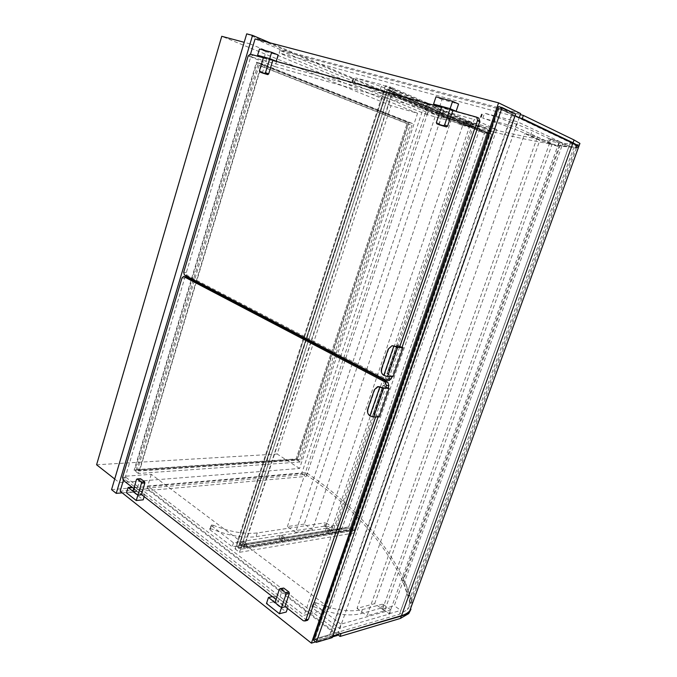 <?xml version="1.0" encoding="UTF-8"?>
<svg xmlns="http://www.w3.org/2000/svg" width="677" height="677" viewBox="0 0 677 677"><rect width="100%" height="100%" fill="white"/><g stroke="black" fill="none" stroke-linecap="round" stroke-linejoin="round"><path stroke-width="0.51" stroke-dasharray="3.38 2.54" d="M196.228 281.124L261.635 63.697L412.513 123.544L300.173 461.985L296.01 459.328L134.114 470.227L256.439 62.216L407.613 122.08L296.01 459.328M412.513 123.544L407.613 122.08M261.635 63.697L256.439 62.216M300.173 461.985L138.362 473.46L196 281.886M138.362 473.46L134.114 470.227M111.553 489.632L301.705 473.451L423.167 108.684L246.699 33.85M299.572 468.459L277.147 454.022L391.044 105.62L417.574 113.279L299.572 468.459L119.347 482.659L249.948 43.861L244.185 42.312M417.574 113.279L249.948 43.861M423.167 108.684L428.617 110.233L270.368 42.947M301.705 473.451L306.292 476.413L428.617 110.233M122.198 492.839L306.292 476.413M96.591 464.777L277.147 454.022M391.044 105.62L221.76 36.296M114.709 479.011L119.347 482.659M520.664 113.567L280.193 49.539L275.014 66.617L496.749 129.476L330.122 608.538L151.301 474.332L124.602 476.269L123.375 480.399M330.122 608.538L304.117 615.283L124.602 476.269M496.749 129.476L474.171 119.524L384.942 379.636M384.646 380.525L304.117 615.283M275.014 66.617L249.805 56.546L474.171 119.524M250.507 54.185L249.805 56.546M280.193 49.539L255.06 38.927M337.73 634.467L519.225 117.688M332.517 636.896L315.702 641.872M151.301 474.332L146.884 488.87L337.383 635.449M146.884 488.87L120.142 491.214M296.111 459.175L407.562 122.427L256.905 62.851L134.782 470.016L296.111 459.175L297.271 459.911L408.916 122.833L258.343 63.257L135.959 470.913L297.271 459.911M134.782 470.016L135.959 470.913M256.905 62.851L258.343 63.257M407.562 122.427L408.916 122.833M408.096 124.069L259.037 65.424L137.617 469.55L297.228 458.871L408.096 124.069L410.27 124.729L261.347 66.084L196.584 281.31M297.228 458.871L299.082 460.055L410.27 124.729M137.617 469.55L139.513 470.98L299.082 460.055M196.355 282.072L139.513 470.98M259.037 65.424L261.347 66.084M462.357 120.777L463.457 121.158L462.078 125.203L460.978 124.822L462.357 120.777L401.165 94.408C389.173 89.347 374.068 83.872 355.84 77.973L381.879 84.727L471.023 123.307L463.457 121.158M462.078 125.203L469.635 127.378L380.372 89.381L354.393 82.509C372.604 88.408 387.709 93.858 399.701 98.85L460.978 124.822M469.635 127.378L471.023 123.307M380.372 89.381L381.879 84.727M352.573 81.832L354.02 77.296M354.393 82.509L355.84 77.973M325.172 526.511L324.131 526.215L325.315 522.754L326.348 523.042L325.172 526.511L331.4 530.751L232.211 546.728L210.031 529.829L209.692 529.084L211.444 525.013L209.692 529.084M324.131 526.215L256.058 536.692C243.035 538.207 228.352 535.668 212.019 529.076L210.225 528.839M326.348 523.042L332.593 527.273L331.4 530.751M332.593 527.273L233.472 542.819L210.919 525.25M233.472 542.819L232.211 546.728M211.444 525.013L213.238 525.25L212.019 529.076M213.238 525.25C229.588 531.834 244.27 534.398 257.285 532.934L325.315 522.754M331.129 530.565L325.705 526.875L464.109 121.344L470.693 123.214L331.129 530.565L341.927 528.83L336.528 525.2L473.756 125.507L480.289 127.369L341.927 528.83M470.693 123.214L480.289 127.369M464.109 121.344L473.756 125.507M325.705 526.875L336.528 525.2M451.331 119.727L441.387 116.884L426.231 110.461L436.267 113.321L451.331 119.727L312.402 529.736L304.235 524.083L441.387 116.884M304.235 524.083L287.395 526.571L295.612 532.359L436.267 113.321M295.612 532.359L312.402 529.736M287.395 526.571L426.231 110.461M426.73 114.489L425.232 113.981L425.935 111.883L427.424 112.399L426.73 114.489C481.279 129.925 526.359 140.367 561.969 145.834L578.454 147.459M425.935 111.883L279.94 50.403L520.3 114.608M579.444 144.734L562.9 143.245C527.188 138.015 482.032 127.725 427.424 112.399M279.94 50.403L279.152 52.967L425.232 113.981M519.352 117.747L279.152 52.967M340.607 633.621L147.772 485.976L305.555 472.639L306.969 473.062C352.463 504.01 385.061 540.119 404.77 581.391L411.599 601.43L412.031 604.561M410.947 609.266L410.77 603.698L403.974 583.582C384.35 542.142 351.812 505.914 306.359 474.89L304.946 474.467L147.104 488.151L147.772 485.976M147.104 488.151L337.679 634.603M186.141 276.834L184.635 278.289L125.245 477.251L125.871 480.052L306.969 620.462M378.104 416.905L388.065 387.972L383.097 385.357L388.133 387.777M375.6 416.947L385.577 387.921M133.801 488.532L141.391 494.455M275.988 599.433L284.966 606.431M388.869 380.406L187.038 275.319L186.327 272.603L250.702 56.944L252.817 55.15L478.715 118.077M402.087 347.233L396.967 344.923L402.028 347.394L391.941 376.717M399.574 347.199L389.461 376.624M263.387 57.773L272.78 60.388M441.463 107.321L452.871 110.495M287.488 608.403L288.292 606.025L275.302 595.929L273.305 601.878L286.253 612.033M273.305 601.878L266.467 603.478M275.302 595.929L272.357 596.598M288.292 606.025L285.355 606.736M144.167 496.622L144.802 494.515L135.011 486.898L132.023 487.144M144.802 494.515L141.815 494.785M135.011 486.898L133.42 492.187L143.185 499.846M133.42 492.187L126.497 492.805M439.61 106.729L442.03 99.527L458.566 104.021M442.03 99.527L435.996 96.819M452.888 110.427L441.489 107.254M272.797 60.329L263.421 57.63M264.123 57.909L265.993 51.68L278.145 54.981M265.993 51.68L259.486 48.989M283.121 587.974L278.281 601.76L284.822 606.863M278.281 601.76L274.947 602.547M140.317 478.69L136.348 490.994L141.273 494.836M136.348 490.994L132.963 491.299M439.669 124.94L439.322 123.722L444.73 107.66L453.048 109.97M444.73 107.66L441.785 106.365M262.896 73.167L262.634 72.126L266.823 58.239L272.916 59.931M266.823 58.239L263.632 56.944M367.797 408.967L368.271 408.967C367.526 411.828 368.161 414.07 370.184 415.703L369.938 415.847M368.271 408.967L374.821 389.808L374.347 389.8M378.511 386.618L374.821 389.808M370.184 415.703L380.042 386.905M379.255 416.888L373.323 413.859L378.215 416.583L373.391 416.66L383.275 387.87M373.391 416.66L370.607 415.839M378.215 416.583L388.065 387.972M373.323 413.859L383.097 385.357M373.789 413.85L383.563 385.365M388.251 349.078L392.795 345.778M394.048 346.032L384.028 375.278C381.972 373.704 381.32 371.47 382.073 368.576L381.6 368.55M388.725 349.112L382.073 368.576M397.297 347.022L387.261 376.268L384.028 375.278M393.075 376.759L387.506 373.89L392.034 376.446L387.261 376.268M402.028 347.394L392.034 376.446M396.967 344.923L387.041 373.865M397.433 344.957L387.506 373.89M392.364 93.976L392.482 94.018C394.708 93.087 395.165 91.539 393.87 89.364L393.743 89.322C391.526 90.261 391.069 91.81 392.364 93.976M390.375 88.408L390.248 88.357C388.031 89.296 387.574 90.845 388.877 93.003L388.996 93.045C391.221 92.123 391.678 90.574 390.375 88.408M426.992 108.735L427.094 108.777C429.15 107.871 429.607 106.399 428.456 104.36L428.355 104.317C426.298 105.231 425.841 106.704 426.992 108.735M425.029 103.403L424.928 103.369C422.871 104.275 422.423 105.739 423.574 107.77L423.675 107.804C425.731 106.907 426.18 105.443 425.029 103.403M468.264 126.337L468.349 126.362C470.21 125.49 470.65 124.119 469.677 122.232L469.584 122.198C467.722 123.079 467.282 124.458 468.264 126.337M466.343 121.285L466.258 121.251C464.397 122.122 463.957 123.502 464.947 125.38L465.023 125.406C466.885 124.543 467.325 123.172 466.343 121.285M245.641 543.453L246.326 543.589C246.944 545.095 246.293 546.339 244.372 547.329L243.678 547.194C243.06 545.687 243.72 544.443 245.641 543.453M242.831 541.346L243.525 541.49C244.143 542.988 243.492 544.232 241.571 545.222L240.877 545.078C240.259 543.572 240.91 542.328 242.831 541.346M283.985 537.326L284.577 537.445C285.161 538.867 284.543 540.068 282.749 541.041L282.148 540.923C281.573 539.493 282.182 538.291 283.985 537.326M281.2 535.329L281.793 535.448C282.377 536.878 281.767 538.071 279.965 539.036L279.364 538.917C278.789 537.487 279.398 536.294 281.2 535.329M330.08 529.964L330.571 530.049C331.095 531.394 330.537 532.528 328.878 533.476L328.379 533.383C327.854 532.037 328.421 530.895 330.08 529.964M327.338 528.094L327.829 528.187C328.362 529.524 327.795 530.666 326.136 531.597L325.637 531.504C325.112 530.167 325.679 529.025 327.338 528.094M487.11 132.954L384.968 89.178L389.918 90.54L384.968 89.178L236.501 546.288L350.347 527.916L487.11 132.954L491.739 134.283L389.918 90.54L491.739 134.283L354.181 530.472L350.347 527.916L354.181 530.472L240.462 549.292L354.181 530.472L491.739 134.283L387.083 89.762L238.194 547.575L240.462 549.292L389.918 90.54L240.462 549.292L236.501 546.288L384.968 89.178L487.11 132.954L350.347 527.916L236.501 546.288L238.194 547.575L351.989 529.008L489.09 133.521L387.083 89.762L238.194 547.575L351.989 529.008L489.09 133.521L487.11 132.954M392.017 93.037L489.412 134.672L352.387 529.795L243.669 547.651L392.017 93.037L489.742 134.765L352.658 529.981L243.957 547.862L311.115 342.08M484.783 133.335L387.083 91.666L239.709 544.655L348.553 527.239L484.453 133.234L348.553 527.239M348.274 527.053L239.709 544.655M239.43 544.443L387.083 91.666M311.395 341.242L392.372 93.138M386.728 91.573L484.453 133.234M303.448 338.068L235.012 548.861L349.484 530.091L487.965 130.162L385.391 85.683L391.052 87.231L308.746 339.862M487.965 130.162L493.254 131.668L391.052 87.231M349.484 530.091L353.859 533.019L493.254 131.668M235.012 548.861L239.531 552.314L353.859 533.019M385.391 85.683L303.719 337.239M308.475 340.7L239.531 552.314M578.293 147.916L561.817 146.266L559.388 145.411L574.011 147.011C576.355 147.18 577.032 146.791 576.025 145.834L570.364 142.576L498.966 108.582L501.64 109.302L317.064 640.569L332.864 635.906M501.64 109.302L515.087 115.716M412.175 604.18L411.734 601.049L404.897 581.027L402.578 580.477L409.323 600.397C410.228 603.986 409.593 607.074 407.419 609.655L399.498 614.242L315 638.936L317.064 640.569M561.817 146.266L404.897 581.027M559.388 145.411L402.578 580.477M498.966 108.582L315 638.936M548.92 138.497L550.198 138.937L548.497 143.685L547.219 143.245L548.92 138.497L532.114 130.678C521.095 125.694 505.237 119.854 484.52 113.161L517.33 121.725L559.735 141.603L550.198 138.937M548.497 143.685L558.017 146.376L515.519 126.878L482.794 118.17C503.485 124.873 519.344 130.669 530.379 135.569L547.219 143.245M558.017 146.376L559.735 141.603M480.695 117.4L482.422 112.39M482.794 118.17L484.52 113.161M515.519 126.878L517.33 121.725M381.955 608.505L380.762 608.183L382.175 604.222L383.377 604.544L381.955 608.505L389.571 613.971L339.422 628.417L312.444 607.861L311.979 606.787L313.409 602.632L315.854 602.716L314.424 606.863L311.979 606.787M380.762 608.183L360.934 613.667C348.274 616.578 332.771 614.31 314.424 606.863M383.377 604.544L391.01 609.985L389.571 613.971M313.806 602.403L312.385 606.558M315.854 602.716C334.218 610.163 349.73 612.457 362.373 609.605L382.175 604.222M391.01 609.985L340.912 624.169L339.422 628.417M340.912 624.169L313.874 603.698L313.409 602.632M382.615 608.978L551.019 139.166L559.312 141.485L389.241 613.734L382.615 608.978L394.268 605.737L560.852 143.744L569.061 146.054L400.852 610.392L394.268 605.737M389.241 613.734L400.852 610.392M559.312 141.485L569.061 146.054M551.019 139.166L560.852 143.744M537.352 137.126L552.204 143.93L539.789 140.427L524.751 133.589L537.352 137.126L367.069 615.74L384.604 610.798L552.204 143.93M384.604 610.798L374.66 603.656L357.033 608.386L524.751 133.589M357.033 608.386L367.069 615.74M374.66 603.656L539.789 140.427M314.661 639.037L330.317 634.459L332.373 636.05L514.681 115.513L498.687 108.447L314.661 639.037L316.734 640.662L332.373 636.05M316.734 640.662L501.361 109.166L498.687 108.447M514.681 115.513L501.361 109.166M512.032 114.802L330.317 634.459M313.536 640.171L329.53 635.475L512.142 113.118L515.671 114.058M329.53 635.475L332.272 637.599M512.142 113.118L498.517 106.594M352.742 81.714L354.189 77.161M399.701 98.85L401.165 94.408M211.249 525.995L210.031 529.829M257.285 532.934L256.058 536.692M577.726 144.743L576.745 147.451M562.9 143.245L561.969 145.834M306.969 473.062L306.359 474.89M304.946 474.467L305.555 472.639M403.974 583.582L404.77 581.391M410.77 603.698L411.599 601.43M184.635 278.289L182.003 277.934M306.012 620.09L303.381 620.792M125.871 480.052L123.189 480.255M125.245 477.251L122.554 477.446M187.038 275.319L184.415 274.964M186.327 272.603L183.704 272.239M388.454 380.254L385.975 380.178M478.597 118.035L476.303 117.019M252.817 55.15L250.278 54.126M250.702 56.944L248.154 55.929M282.783 588.415L279.449 589.142M139.919 479.155L136.542 479.409M439.322 123.722L436.36 122.495M262.634 72.126L259.435 70.89M383.791 375.388L384.46 375.413M576.576 147.899L411.734 601.049M574.011 147.011L409.323 600.397M570.364 142.576L399.498 614.242M530.379 135.569L532.114 130.678M481.262 117.375L482.997 112.348M362.373 609.605L360.934 613.667M313.874 603.698L312.444 607.861M352.15 81.621L353.597 77.076M378.071 386.669L377.597 386.66M391.966 345.752L392.432 345.795M388.996 93.045L392.482 94.018M390.248 88.357L393.743 89.322M423.675 107.804L427.094 108.777M424.928 103.369L428.355 104.317M465.023 125.406L468.349 126.362M466.258 121.251L469.584 122.198M246.326 543.589L243.525 541.49M243.678 547.194L240.877 545.078M284.577 537.445L281.793 535.448M282.148 540.923L279.364 538.917M330.571 530.049L327.829 528.187M328.379 533.383L325.637 531.504M576.025 145.834L407.419 609.655M480.399 117.239L482.126 112.221"/><path stroke-width="1.02" d="M196 281.886L196.228 281.124M270.368 42.947L252.555 35.373L246.699 33.85L111.553 489.632L116.232 493.372L122.198 492.839M252.555 35.373L116.232 493.372M244.185 42.312L221.76 36.296L96.591 464.777L114.709 479.011M384.942 379.636L384.646 380.525M519.225 117.688L520.664 113.567L498.585 102.862L255.06 38.927L250.507 54.185M332.517 636.896L337.383 635.449L337.73 634.467M315.702 641.872L311.395 643.15L498.585 102.862M123.375 480.399L120.142 491.214L311.395 643.15M196.584 281.31L196.355 282.072M520.3 114.608L523.372 115.428L574.054 139.961L579.927 143.414L579.444 144.734M523.372 115.428L522.272 118.534L519.352 117.747M578.454 147.459L578.911 146.198L573.03 142.796L522.272 118.534M412.031 604.561L409.593 611.255C407.774 613.345 405.024 614.944 401.343 616.053L340.607 633.621M337.679 634.603L340.066 636.439L340.963 633.892M340.066 636.439L400.488 618.406L408.756 613.574L410.947 609.266M369.938 415.847L373.763 416.981L383.656 388.175L377.597 386.66L374.347 389.8L367.797 408.967C367.036 411.98 367.746 414.273 369.938 415.847L379.814 387.016L383.275 387.87L388.065 387.972L388.886 385.577L387.794 382.175L186.556 276.944L183.687 276.504M385.577 387.921L386.406 385.518L385.315 382.099L183.518 276.478L182.003 277.934L122.554 477.446L123.189 480.255L133.801 488.532M306.969 620.462L308.467 619.235L378.104 416.905M284.966 606.431L303.381 620.792L305.065 620.97L305.835 619.929L375.6 416.947M141.391 494.455L275.988 599.433M389.461 376.624L388.725 378.765L387.058 380.356L385.975 380.178L184.415 274.964L183.704 272.239L248.154 55.929L250.278 54.126L263.387 57.773M391.941 376.717L391.204 378.849L388.869 380.406M478.715 118.077L479.849 121.293L402.028 347.394L391.966 345.752L388.251 349.078L381.6 368.55C380.829 371.605 381.557 373.882 383.791 375.388L387.642 376.556L393.075 376.759L403.077 347.716L402.087 347.233M452.871 110.495L476.676 117.163L477.564 120.286L399.574 347.199M272.78 60.388L441.463 107.321M287.488 608.403L286.253 612.033L279.44 613.734L281.488 607.675L268.473 597.478L266.467 603.478L279.44 613.734M272.357 596.598L268.473 597.478M285.355 606.736L281.488 607.675L274.947 602.547L279.449 589.142L280.396 588.778L285.677 592.824L286.041 594.211L281.488 607.675L284.822 606.863L289.367 593.45L288.994 592.07L283.722 588.051L280.058 588.643M132.023 487.144L128.097 487.482L126.497 492.805L136.263 500.523L137.888 495.158L128.097 487.482M141.815 494.785L137.888 495.158L132.963 491.299L136.542 479.409L137.262 479.02L141.231 482.066L141.493 483.217L137.888 495.158L141.273 494.836L144.878 482.946L144.607 481.796L140.647 478.766L137.059 478.935M136.263 500.523L143.185 499.846L144.167 496.622M435.996 96.819L452.6 101.313L450.112 108.675L433.568 104.089L435.996 96.819M452.888 110.427L456.095 111.316L458.566 104.021L452.6 101.313M441.489 107.254L433.568 104.089M456.095 111.316L450.112 108.675L441.785 106.365L436.36 122.495L436.834 123.773L443.443 125.71L444.628 124.906L450.112 108.675L453.048 109.97L447.573 126.125L446.397 126.921L439.669 124.94M276.233 61.277L269.734 58.637L257.598 55.277L259.486 48.989L271.646 52.281L278.145 54.981L276.233 61.277L272.797 60.329M263.421 57.63L257.598 55.277M271.646 52.281L269.734 58.637L263.632 56.944L259.435 70.89L259.723 71.948L264.614 73.378L265.494 72.659L269.734 58.637L272.916 59.931L268.684 73.895L267.804 74.614L262.896 73.167M380.482 387.032L378.511 386.618M383.656 388.175L389.106 388.293L388.133 387.777M373.763 416.981L379.255 416.888L389.106 388.293M392.795 345.778L394.488 346.15M387.642 376.556L397.695 347.293L393.828 346.099L383.791 375.388M397.695 347.293L403.077 347.716M311.115 342.08L311.395 341.242M303.719 337.239L303.448 338.068M308.746 339.862L308.475 340.7M332.864 635.906L401.486 615.655C405.168 614.555 407.918 612.956 409.737 610.866L412.175 604.18M515.087 115.716L572.852 143.262L578.75 146.655L578.293 147.916M332.272 637.599L515.671 114.058L502.089 107.541L316.294 642.346L332.272 637.599M502.089 107.541L498.517 106.594L313.536 640.171L316.294 642.346M574.054 139.961L573.03 142.796M400.488 618.406L401.343 616.053M186.556 276.944L183.924 276.588M387.794 382.175L385.315 382.099M388.886 385.577L386.406 385.518M308.467 619.235L305.835 619.929M391.204 378.849L388.725 378.765M479.849 121.293L477.564 120.286M280.396 588.778L283.722 588.051M288.994 592.07L285.677 592.824M286.041 594.211L289.367 593.45M141.493 483.217L144.878 482.946M144.607 481.796L141.231 482.066M137.262 479.02L140.647 478.766M436.834 123.773L439.796 124.991M446.397 126.921L443.443 125.71M444.628 124.906L447.573 126.125M267.804 74.614L264.614 73.378M265.494 72.659L268.684 73.895M262.921 73.184L259.748 71.957L262.964 73.192M572.852 143.262L401.486 615.655M579.927 143.414L578.911 146.198M409.593 611.255L408.756 613.574M307.688 620.267L305.065 620.97M387.058 380.356L389.537 380.432M476.676 117.163L478.961 118.187M436.8 123.764L439.703 124.957M578.75 146.655L409.737 610.866"/></g></svg>
